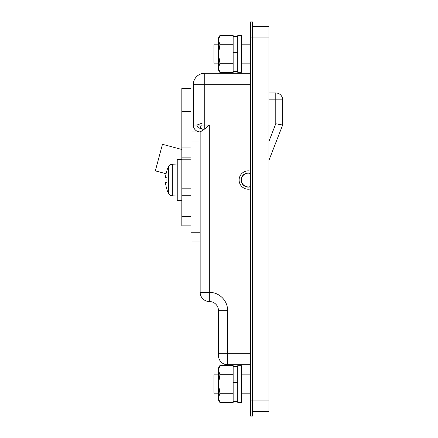 <?xml version="1.0" encoding="UTF-8"?>
<svg xmlns="http://www.w3.org/2000/svg" width="438" height="438" viewBox="0 0 438 438"><rect width="100%" height="100%" fill="white"/><g stroke="black" fill="none" stroke-linecap="round" stroke-linejoin="round"><path stroke-width="0.66" d="M250.574 188.915A9.165 9.165 0 0 1 239.115 180.04A9.165 9.165 0 0 1 250.574 171.159M218.485 393.182L213.903 393.182L213.903 374.846L218.485 374.846M218.485 63.154L213.903 63.154L213.903 44.818L218.485 44.818M190.984 131.909L200.155 131.909L201.825 130.935M250.574 84.698L204.738 84.698L204.738 125.033L209.32 125.033L209.32 292.338L200.155 292.338L200.155 241.918L190.984 241.918L190.984 225.877L181.819 225.877L181.819 88.367L190.984 88.367L190.984 111.285L181.819 111.285M252.408 26.483L268.91 26.483L268.91 411.517L252.408 411.517M250.574 364.761L227.656 364.761A9.165 9.165 0 0 1 218.485 355.596L218.485 310.673A9.165 9.165 0 0 0 209.32 301.508A9.165 9.165 0 0 1 218.485 310.673L227.656 310.673A18.336 18.336 0 0 0 209.32 292.338L209.32 301.508A9.165 9.165 0 0 1 200.155 292.338A9.165 9.165 0 0 0 209.32 301.508M190.984 232.753L200.155 232.753L200.155 131.909A6.877 6.877 0 0 1 193.278 125.033A6.877 6.877 0 0 0 200.155 131.909A6.877 6.877 0 0 1 193.278 125.033L193.278 84.698A11.459 11.459 0 0 1 204.738 73.239L250.574 73.239M209.32 125.033L204.738 128.958L200.155 131.887M196.947 125.033A3.208 3.208 0 0 0 200.155 128.241A3.208 3.208 0 0 1 196.947 125.033A3.208 3.208 0 0 0 200.155 128.241A3.668 3.668 0 0 1 203.298 130.02A3.668 3.668 0 0 0 200.155 128.241L201.316 125.033L200.155 128.241A3.208 3.208 0 0 1 196.947 125.033L202.444 123.034M200.155 232.753L200.155 241.918M166.079 173.738L155.342 170.858L162.46 144.294L181.819 149.484M250.574 186.763A7.107 7.107 0 0 1 241.179 180.04A7.107 7.107 0 0 1 250.574 173.311M268.91 92.949L275.787 92.949A6.877 6.877 0 0 1 282.658 99.826L282.658 125.033L268.91 160.396M268.91 141.425L275.787 123.746L282.658 125.033M250.574 186.522A6.877 6.877 0 0 1 241.404 180.04A6.877 6.877 0 0 1 250.574 173.558M181.819 216.706L190.984 216.706L190.984 195.293L181.819 195.293M190.984 216.706L190.984 225.877M181.819 147.951L190.984 147.951L190.984 111.285M190.984 147.951L190.984 159.804L181.819 159.804M181.819 188.811L190.984 188.811L190.984 159.804M190.984 188.811L190.984 195.293M181.819 157.122L190.984 157.122M190.984 88.367L181.819 88.367M168.422 188.915L168.422 193.284A4.583 4.583 0 0 0 172.287 195.824L177.237 196.082M165.63 176.372A29.707 29.707 0 0 1 166.993 170.453L166.993 170.453A29.707 29.707 0 0 0 165.63 176.372L165.63 177.746L166.993 177.746A29.527 26.428 90 0 0 166.993 182.328L165.63 182.328L165.63 183.703A29.707 29.707 0 0 0 166.993 189.627A29.707 29.707 0 0 1 165.63 183.703M172.287 164.255L172.287 195.824A4.583 4.583 0 0 1 168.422 193.284L168.422 166.796A4.583 4.583 0 0 1 172.287 164.255L177.237 163.993M166.916 170.415A29.795 29.795 0 0 1 168.422 166.796L168.422 171.165M168.422 193.284A29.795 29.795 0 0 1 166.916 189.665L166.916 189.665M166.993 182.328L165.63 182.328L166.993 182.328A29.527 26.428 90 0 1 166.993 177.746L165.63 177.746L166.993 177.746M250.574 400.058L252.408 400.058L252.408 416.1L250.574 416.1L250.574 21.9L252.408 21.9L252.408 37.942L250.574 37.942M268.91 400.058L252.408 400.058L252.408 37.942L268.91 37.942M219.92 35.462L218.485 40.093L219.92 44.725L233.153 44.725L233.153 35.462L219.92 35.462L218.485 37.942L218.485 70.031L219.92 72.511L233.153 72.511L233.153 63.247L219.92 63.247L218.485 67.879L219.92 72.511M237.741 53.983L237.741 72.319L241.404 72.319L241.404 35.653L237.741 35.653L237.741 53.983L233.153 53.983L233.153 36.568L237.741 36.568M219.92 44.725L218.485 53.983L219.92 63.247M237.741 71.405L233.153 71.405L233.153 53.983M237.741 50.961L233.153 50.961L233.153 52.352L237.741 52.352M219.92 365.489L218.485 370.121L219.92 374.753L233.153 374.753L233.153 365.489L219.92 365.489L218.485 367.969L218.485 400.058L219.92 402.538L233.153 402.538L233.153 393.275L219.92 393.275L218.485 397.907L219.92 402.538M237.741 384.016L237.741 402.347L241.404 402.347L241.404 365.681L237.741 365.681L237.741 384.016L233.153 384.016L233.153 366.595L237.741 366.595M219.92 374.753L218.485 384.016L219.92 393.275M237.741 401.432L233.153 401.432L233.153 384.016M237.741 380.989L233.153 380.989L233.153 382.385L237.741 382.385M181.819 159.41L177.237 159.41L177.237 200.664L181.819 200.664M227.656 310.673L227.656 353.302L250.574 353.302M218.485 353.302L227.656 353.302L227.656 364.761A9.165 9.165 0 0 1 218.485 355.596M204.738 73.239L204.738 84.698L193.278 84.698M193.278 125.033L204.738 125.033L204.738 128.958M203.298 130.02A3.668 3.668 0 0 0 200.155 128.241A3.668 3.668 0 0 1 203.298 130.02M200.155 141.074L190.984 141.074M275.787 123.746L275.787 99.826L268.91 99.826M275.787 92.949L275.787 99.826L282.658 99.826M241.404 374.846L250.574 374.846M241.404 44.818L250.574 44.818M241.404 63.154L250.574 63.154M241.404 393.182L250.574 393.182"/></g></svg>
